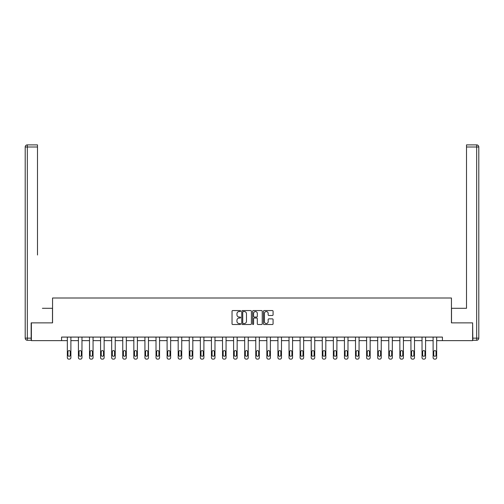 <?xml version="1.0" encoding="UTF-8"?>
<svg xmlns="http://www.w3.org/2000/svg" width="504" height="504" viewBox="0 0 504 504"><rect width="100%" height="100%" fill="white"/><g stroke="black" fill="none" stroke-linecap="round" stroke-linejoin="round"><path stroke-width="0.76" d="M240.635 311.05A0.485 0.485 0 0 0 240.143 310.565L232.735 310.565A0.699 0.699 0 0 0 232.035 311.264L232.035 323.814A0.699 0.699 0 0 0 232.735 324.513L240.143 324.513A0.485 0.485 0 0 0 240.635 324.028A0.485 0.485 0 0 0 240.143 323.536L239.186 323.536A2.23 2.23 0 0 1 236.956 321.306L236.956 320.261A2.23 2.23 0 0 1 239.186 318.024L240.143 318.024A0.485 0.485 0 0 0 240.635 317.539A0.485 0.485 0 0 0 240.143 317.054L239.186 317.054A2.23 2.23 0 0 1 236.956 314.817L236.956 313.772A2.23 2.23 0 0 1 239.186 311.541L240.143 311.541A0.485 0.485 0 0 0 240.635 311.05M272.381 315.479A0.699 0.699 0 0 0 273.08 314.786L273.08 311.264A0.699 0.699 0 0 0 272.381 310.565L264.153 310.565A0.699 0.699 0 0 0 263.453 311.264L263.453 323.814A0.699 0.699 0 0 0 264.153 324.513L272.381 324.513A0.699 0.699 0 0 0 273.08 323.814L273.08 319.561A0.699 0.699 0 0 0 272.381 318.862L268.859 318.862A0.699 0.699 0 0 0 268.166 319.561L268.166 321.672A1.865 1.865 0 0 1 266.295 323.536A1.865 1.865 0 0 1 264.43 321.672L264.43 313.406A1.865 1.865 0 0 1 266.295 311.541A1.865 1.865 0 0 1 268.166 313.406L268.166 314.786A0.699 0.699 0 0 0 268.859 315.479L272.381 315.479M37.491 144.881L27.329 144.881L37.491 144.881L32.943 144.881L37.491 144.881L37.491 147.011L27.329 147.011L27.329 338.146L31.166 338.146L31.166 322.869L52.555 322.869L52.555 298.003L451.445 298.003L451.445 322.869L472.62 322.869L472.62 340.628L442.424 340.628L442.424 337.081L61.576 337.081L61.576 340.628L67.334 340.628L67.334 357.695A1.424 1.424 0 0 0 68.758 359.119L69.464 359.119A1.424 1.424 0 0 0 70.888 357.695L70.888 340.628L78.416 340.628L78.416 357.695A1.424 1.424 0 0 0 79.84 359.119L80.552 359.119A1.424 1.424 0 0 0 81.969 357.695L81.969 340.628L89.504 340.628L89.504 357.695A1.424 1.424 0 0 0 90.922 359.119L91.633 359.119A1.424 1.424 0 0 0 93.057 357.695L93.057 340.628L100.586 340.628L100.586 357.695A1.424 1.424 0 0 0 102.01 359.119L102.722 359.119A1.424 1.424 0 0 0 104.139 357.695L104.139 340.628L111.674 340.628L111.674 357.695A1.424 1.424 0 0 0 113.091 359.119L113.803 359.119A1.424 1.424 0 0 0 115.221 357.695L115.221 340.628L122.755 340.628L122.755 357.695A1.424 1.424 0 0 0 124.179 359.119L124.885 359.119A1.424 1.424 0 0 0 126.309 357.695L126.309 340.628L133.837 340.628L133.837 357.695A1.424 1.424 0 0 0 135.261 359.119L135.973 359.119A1.424 1.424 0 0 0 137.39 357.695L137.39 340.628L144.925 340.628L144.925 357.695A1.424 1.424 0 0 0 146.343 359.119L147.055 359.119A1.424 1.424 0 0 0 148.478 357.695L148.478 340.628L156.007 340.628L156.007 357.695A1.424 1.424 0 0 0 157.431 359.119L158.143 359.119A1.424 1.424 0 0 0 159.56 357.695L159.56 340.628L167.095 340.628L167.095 357.695A1.424 1.424 0 0 0 168.512 359.119L169.224 359.119A1.424 1.424 0 0 0 170.642 357.695L170.642 340.628L178.177 340.628L178.177 357.695A1.424 1.424 0 0 0 179.6 359.119L180.306 359.119A1.424 1.424 0 0 0 181.73 357.695L181.73 340.628L189.258 340.628L189.258 357.695A1.424 1.424 0 0 0 190.682 359.119L191.394 359.119A1.424 1.424 0 0 0 192.811 357.695L192.811 340.628L200.346 340.628L200.346 357.695A1.424 1.424 0 0 0 201.764 359.119L202.476 359.119A1.424 1.424 0 0 0 203.899 357.695L203.899 340.628L211.428 340.628L211.428 357.695A1.424 1.424 0 0 0 212.852 359.119L213.557 359.119A1.424 1.424 0 0 0 214.981 357.695L214.981 340.628L222.516 340.628L222.516 357.695A1.424 1.424 0 0 0 223.933 359.119L224.645 359.119A1.424 1.424 0 0 0 226.063 357.695L226.063 340.628L233.598 340.628L233.598 357.695A1.424 1.424 0 0 0 235.022 359.119L235.727 359.119A1.424 1.424 0 0 0 237.151 357.695L237.151 340.628L244.679 340.628L244.679 357.695A1.424 1.424 0 0 0 246.103 359.119L246.815 359.119A1.424 1.424 0 0 0 248.233 357.695L248.233 340.628L255.767 340.628L255.767 357.695A1.424 1.424 0 0 0 257.185 359.119L257.897 359.119A1.424 1.424 0 0 0 259.321 357.695L259.321 340.628L266.849 340.628L266.849 357.695A1.424 1.424 0 0 0 268.273 359.119L268.978 359.119A1.424 1.424 0 0 0 270.402 357.695L270.402 340.628L277.937 340.628L277.937 357.695A1.424 1.424 0 0 0 279.355 359.119L280.067 359.119A1.424 1.424 0 0 0 281.484 357.695L281.484 340.628L289.019 340.628L289.019 357.695A1.424 1.424 0 0 0 290.443 359.119L291.148 359.119A1.424 1.424 0 0 0 292.572 357.695L292.572 340.628L300.101 340.628L300.101 357.695A1.424 1.424 0 0 0 301.524 359.119L302.236 359.119A1.424 1.424 0 0 0 303.654 357.695L303.654 340.628L311.188 340.628L311.188 357.695A1.424 1.424 0 0 0 312.606 359.119L313.318 359.119A1.424 1.424 0 0 0 314.742 357.695L314.742 340.628L322.27 340.628L322.27 357.695A1.424 1.424 0 0 0 323.694 359.119L324.4 359.119A1.424 1.424 0 0 0 325.823 357.695L325.823 340.628L333.358 340.628L333.358 357.695A1.424 1.424 0 0 0 334.776 359.119L335.488 359.119A1.424 1.424 0 0 0 336.905 357.695L336.905 340.628L344.44 340.628L344.44 357.695A1.424 1.424 0 0 0 345.857 359.119L346.569 359.119A1.424 1.424 0 0 0 347.993 357.695L347.993 340.628L355.522 340.628L355.522 357.695A1.424 1.424 0 0 0 356.945 359.119L357.657 359.119A1.424 1.424 0 0 0 359.075 357.695L359.075 340.628L366.61 340.628L366.61 357.695A1.424 1.424 0 0 0 368.027 359.119L368.739 359.119A1.424 1.424 0 0 0 370.163 357.695L370.163 340.628L377.691 340.628L377.691 357.695A1.424 1.424 0 0 0 379.115 359.119L379.821 359.119A1.424 1.424 0 0 0 381.245 357.695L381.245 340.628L388.779 340.628L388.779 357.695A1.424 1.424 0 0 0 390.197 359.119L390.909 359.119A1.424 1.424 0 0 0 392.326 357.695L392.326 340.628L399.861 340.628L399.861 357.695A1.424 1.424 0 0 0 401.279 359.119L401.99 359.119A1.424 1.424 0 0 0 403.414 357.695L403.414 340.628L410.943 340.628L410.943 357.695A1.424 1.424 0 0 0 412.366 359.119L413.078 359.119A1.424 1.424 0 0 0 414.496 357.695L414.496 340.628L422.031 340.628L422.031 357.695A1.424 1.424 0 0 0 423.448 359.119L424.16 359.119A1.424 1.424 0 0 0 425.584 357.695L425.584 340.628L433.112 340.628L433.112 357.695A1.424 1.424 0 0 0 434.536 359.119L435.242 359.119A1.424 1.424 0 0 0 436.666 357.695L436.666 340.628L442.424 340.628M31.38 322.869L31.38 340.628L61.576 340.628M251.389 311.264A0.699 0.699 0 0 0 250.69 310.565L242.462 310.565A0.699 0.699 0 0 0 241.762 311.264L241.762 323.814A0.699 0.699 0 0 0 242.462 324.513L250.69 324.513A0.699 0.699 0 0 0 251.389 323.814L251.389 311.264M253.31 310.565L261.538 310.565A0.699 0.699 0 0 1 262.238 311.264L262.238 323.814A0.699 0.699 0 0 1 261.538 324.513L258.017 324.513A0.699 0.699 0 0 1 257.317 323.814L257.317 318.723A0.699 0.699 0 0 0 256.618 318.024L254.287 318.024A0.699 0.699 0 0 0 253.588 318.723L253.588 324.028A0.485 0.485 0 0 1 253.096 324.513A0.485 0.485 0 0 1 252.611 324.028L252.611 311.264A0.699 0.699 0 0 1 253.31 310.565M243.23 311.541A0.485 0.485 0 0 0 242.739 312.026L242.739 323.051A0.485 0.485 0 0 0 243.23 323.536L244.238 323.536A2.23 2.23 0 0 0 246.475 321.306L246.475 313.772A2.23 2.23 0 0 0 244.238 311.541L243.23 311.541M257.317 313.444A1.865 1.865 0 0 0 255.452 311.573A1.865 1.865 0 0 0 253.588 313.444L253.588 316.354A0.699 0.699 0 0 0 254.287 317.054L256.618 317.054A0.699 0.699 0 0 0 257.317 316.354L257.317 313.444M67.971 355.137A1.134 1.134 0 0 0 69.111 356.278A1.134 1.134 0 0 0 70.245 355.137A1.134 1.134 0 0 1 69.111 356.278A1.134 1.134 0 0 1 67.971 355.137L67.971 351.729A1.134 1.134 0 0 1 69.111 350.595A1.134 1.134 0 0 1 70.245 351.729L70.245 355.137M70.888 337.081L70.888 357.695M67.334 337.081L67.334 357.695M68.758 359.119L69.464 359.119M52.485 322.869L52.485 308.303L42.393 308.303M37.491 147.011L37.491 255.011M25.2 338.146L27.329 338.146L27.329 340.276L31.166 340.276L27.329 340.276A2.129 2.129 0 0 1 25.2 338.146L25.2 147.011A2.129 2.129 0 0 1 27.329 144.881A2.129 2.129 0 0 0 25.2 147.011A2.129 2.129 0 0 1 27.329 144.881A2.129 2.129 0 0 0 25.2 147.011L27.329 147.011L27.329 144.881M31.166 338.146L31.166 340.276M461.607 308.303L466.509 308.303L466.509 144.881L476.671 144.881L466.509 144.881M451.515 322.869L451.515 308.303L466.509 308.303L466.509 255.011M472.834 338.146L476.671 338.146L476.671 340.276A2.129 2.129 0 0 0 478.8 338.146L478.8 147.011L478.8 338.146A2.129 2.129 0 0 1 476.671 340.276L472.834 340.276L472.62 322.869M476.671 144.881A2.129 2.129 0 0 1 478.8 147.011A2.129 2.129 0 0 0 476.671 144.881A2.129 2.129 0 0 1 478.8 147.011A2.129 2.129 0 0 0 476.671 144.881L476.671 147.011L466.509 147.011M79.059 355.137A1.134 1.134 0 0 0 80.193 356.278A1.134 1.134 0 0 0 81.333 355.137A1.134 1.134 0 0 1 80.193 356.278A1.134 1.134 0 0 1 79.059 355.137L79.059 351.729A1.134 1.134 0 0 1 80.193 350.595A1.134 1.134 0 0 1 81.333 351.729L81.333 355.137M90.14 355.137A1.134 1.134 0 0 0 91.281 356.278A1.134 1.134 0 0 0 92.415 355.137A1.134 1.134 0 0 1 91.281 356.278A1.134 1.134 0 0 1 90.14 355.137L90.14 351.729A1.134 1.134 0 0 1 91.281 350.595A1.134 1.134 0 0 1 92.415 351.729L92.415 355.137M81.969 337.081L81.969 357.695M78.416 337.081L78.416 357.695M79.84 359.119L80.552 359.119M93.057 337.081L93.057 357.695M89.504 337.081L89.504 357.695M90.922 359.119L91.633 359.119M101.228 355.137A1.134 1.134 0 0 0 102.362 356.278A1.134 1.134 0 0 0 103.503 355.137A1.134 1.134 0 0 1 102.362 356.278A1.134 1.134 0 0 1 101.228 355.137L101.228 351.729A1.134 1.134 0 0 1 102.362 350.595A1.134 1.134 0 0 1 103.503 351.729L103.503 355.137M112.31 355.137A1.134 1.134 0 0 0 113.45 356.278A1.134 1.134 0 0 0 114.584 355.137A1.134 1.134 0 0 1 113.45 356.278A1.134 1.134 0 0 1 112.31 355.137L112.31 351.729A1.134 1.134 0 0 1 113.45 350.595A1.134 1.134 0 0 1 114.584 351.729L114.584 355.137M123.392 355.137A1.134 1.134 0 0 0 124.532 356.278A1.134 1.134 0 0 0 125.666 355.137A1.134 1.134 0 0 1 124.532 356.278A1.134 1.134 0 0 1 123.392 355.137L123.392 351.729A1.134 1.134 0 0 1 124.532 350.595A1.134 1.134 0 0 1 125.666 351.729L125.666 355.137M104.139 337.081L104.139 357.695M100.586 337.081L100.586 357.695M102.01 359.119L102.722 359.119M115.221 337.081L115.221 357.695M111.674 337.081L111.674 357.695M113.091 359.119L113.803 359.119M126.309 337.081L126.309 357.695M122.755 337.081L122.755 357.695M124.179 359.119L124.885 359.119M134.48 355.137A1.134 1.134 0 0 0 135.614 356.278A1.134 1.134 0 0 0 136.754 355.137A1.134 1.134 0 0 1 135.614 356.278A1.134 1.134 0 0 1 134.48 355.137L134.48 351.729A1.134 1.134 0 0 1 135.614 350.595A1.134 1.134 0 0 1 136.754 351.729L136.754 355.137M137.39 337.081L137.39 357.695M133.837 337.081L133.837 357.695M135.261 359.119L135.973 359.119M145.561 355.137A1.134 1.134 0 0 0 146.702 356.278A1.134 1.134 0 0 0 147.836 355.137A1.134 1.134 0 0 1 146.702 356.278A1.134 1.134 0 0 1 145.561 355.137L145.561 351.729A1.134 1.134 0 0 1 146.702 350.595A1.134 1.134 0 0 1 147.836 351.729L147.836 355.137M148.478 337.081L148.478 357.695M144.925 337.081L144.925 357.695M146.343 359.119L147.055 359.119M156.65 355.137A1.134 1.134 0 0 0 157.784 356.278A1.134 1.134 0 0 0 158.924 355.137A1.134 1.134 0 0 1 157.784 356.278A1.134 1.134 0 0 1 156.65 355.137L156.65 351.729A1.134 1.134 0 0 1 157.784 350.595A1.134 1.134 0 0 1 158.924 351.729L158.924 355.137M159.56 337.081L159.56 357.695M156.007 337.081L156.007 357.695M157.431 359.119L158.143 359.119M167.731 355.137A1.134 1.134 0 0 0 168.871 356.278A1.134 1.134 0 0 0 170.006 355.137A1.134 1.134 0 0 1 168.871 356.278A1.134 1.134 0 0 1 167.731 355.137L167.731 351.729A1.134 1.134 0 0 1 168.871 350.595A1.134 1.134 0 0 1 170.006 351.729L170.006 355.137M170.642 337.081L170.642 357.695M167.095 337.081L167.095 357.695M168.512 359.119L169.224 359.119M178.813 355.137A1.134 1.134 0 0 0 179.953 356.278A1.134 1.134 0 0 0 181.087 355.137A1.134 1.134 0 0 1 179.953 356.278A1.134 1.134 0 0 1 178.813 355.137L178.813 351.729A1.134 1.134 0 0 1 179.953 350.595A1.134 1.134 0 0 1 181.087 351.729L181.087 355.137M181.73 337.081L181.73 357.695M178.177 337.081L178.177 357.695M179.6 359.119L180.306 359.119M189.901 355.137A1.134 1.134 0 0 0 191.035 356.278A1.134 1.134 0 0 0 192.175 355.137A1.134 1.134 0 0 1 191.035 356.278A1.134 1.134 0 0 1 189.901 355.137L189.901 351.729A1.134 1.134 0 0 1 191.035 350.595A1.134 1.134 0 0 1 192.175 351.729L192.175 355.137M192.811 337.081L192.811 357.695M189.258 337.081L189.258 357.695M190.682 359.119L191.394 359.119M200.983 355.137A1.134 1.134 0 0 0 202.123 356.278A1.134 1.134 0 0 0 203.257 355.137A1.134 1.134 0 0 1 202.123 356.278A1.134 1.134 0 0 1 200.983 355.137L200.983 351.729A1.134 1.134 0 0 1 202.123 350.595A1.134 1.134 0 0 1 203.257 351.729L203.257 355.137M203.899 337.081L203.899 357.695M200.346 337.081L200.346 357.695M201.764 359.119L202.476 359.119M212.071 355.137A1.134 1.134 0 0 0 213.205 356.278A1.134 1.134 0 0 0 214.345 355.137A1.134 1.134 0 0 1 213.205 356.278A1.134 1.134 0 0 1 212.071 355.137L212.071 351.729A1.134 1.134 0 0 1 213.205 350.595A1.134 1.134 0 0 1 214.345 351.729L214.345 355.137M214.981 337.081L214.981 357.695M211.428 337.081L211.428 357.695M212.852 359.119L213.557 359.119M223.152 355.137A1.134 1.134 0 0 0 224.293 356.278A1.134 1.134 0 0 0 225.427 355.137A1.134 1.134 0 0 1 224.293 356.278A1.134 1.134 0 0 1 223.152 355.137L223.152 351.729A1.134 1.134 0 0 1 224.293 350.595A1.134 1.134 0 0 1 225.427 351.729L225.427 355.137M226.063 337.081L226.063 357.695M222.516 337.081L222.516 357.695M223.933 359.119L224.645 359.119M234.234 355.137A1.134 1.134 0 0 0 235.374 356.278A1.134 1.134 0 0 0 236.508 355.137A1.134 1.134 0 0 1 235.374 356.278A1.134 1.134 0 0 1 234.234 355.137L234.234 351.729A1.134 1.134 0 0 1 235.374 350.595A1.134 1.134 0 0 1 236.508 351.729L236.508 355.137M237.151 337.081L237.151 357.695M233.598 337.081L233.598 357.695M235.022 359.119L235.727 359.119M245.322 355.137A1.134 1.134 0 0 0 246.456 356.278A1.134 1.134 0 0 0 247.596 355.137A1.134 1.134 0 0 1 246.456 356.278A1.134 1.134 0 0 1 245.322 355.137L245.322 351.729A1.134 1.134 0 0 1 246.456 350.595A1.134 1.134 0 0 1 247.596 351.729L247.596 355.137M248.233 337.081L248.233 357.695M244.679 337.081L244.679 357.695M246.103 359.119L246.815 359.119M256.404 355.137A1.134 1.134 0 0 0 257.544 356.278A1.134 1.134 0 0 0 258.678 355.137A1.134 1.134 0 0 1 257.544 356.278A1.134 1.134 0 0 1 256.404 355.137L256.404 351.729A1.134 1.134 0 0 1 257.544 350.595A1.134 1.134 0 0 1 258.678 351.729L258.678 355.137M259.321 337.081L259.321 357.695M255.767 337.081L255.767 357.695M257.185 359.119L257.897 359.119M267.492 355.137A1.134 1.134 0 0 0 268.626 356.278A1.134 1.134 0 0 0 269.766 355.137A1.134 1.134 0 0 1 268.626 356.278A1.134 1.134 0 0 1 267.492 355.137L267.492 351.729A1.134 1.134 0 0 1 268.626 350.595A1.134 1.134 0 0 1 269.766 351.729L269.766 355.137M270.402 337.081L270.402 357.695M266.849 337.081L266.849 357.695M268.273 359.119L268.978 359.119M278.573 355.137A1.134 1.134 0 0 0 279.707 356.278A1.134 1.134 0 0 0 280.848 355.137A1.134 1.134 0 0 1 279.707 356.278A1.134 1.134 0 0 1 278.573 355.137L278.573 351.729A1.134 1.134 0 0 1 279.707 350.595A1.134 1.134 0 0 1 280.848 351.729L280.848 355.137M281.484 337.081L281.484 357.695M277.937 337.081L277.937 357.695M279.355 359.119L280.067 359.119M289.655 355.137A1.134 1.134 0 0 0 290.795 356.278A1.134 1.134 0 0 0 291.929 355.137A1.134 1.134 0 0 1 290.795 356.278A1.134 1.134 0 0 1 289.655 355.137L289.655 351.729A1.134 1.134 0 0 1 290.795 350.595A1.134 1.134 0 0 1 291.929 351.729L291.929 355.137M292.572 337.081L292.572 357.695M289.019 337.081L289.019 357.695M290.443 359.119L291.148 359.119M300.743 355.137A1.134 1.134 0 0 0 301.877 356.278A1.134 1.134 0 0 0 303.017 355.137A1.134 1.134 0 0 1 301.877 356.278A1.134 1.134 0 0 1 300.743 355.137L300.743 351.729A1.134 1.134 0 0 1 301.877 350.595A1.134 1.134 0 0 1 303.017 351.729L303.017 355.137M303.654 337.081L303.654 357.695M300.101 337.081L300.101 357.695M301.524 359.119L302.236 359.119M311.825 355.137A1.134 1.134 0 0 0 312.965 356.278A1.134 1.134 0 0 0 314.099 355.137A1.134 1.134 0 0 1 312.965 356.278A1.134 1.134 0 0 1 311.825 355.137L311.825 351.729A1.134 1.134 0 0 1 312.965 350.595A1.134 1.134 0 0 1 314.099 351.729L314.099 355.137M314.742 337.081L314.742 357.695M311.188 337.081L311.188 357.695M312.606 359.119L313.318 359.119M322.913 355.137A1.134 1.134 0 0 0 324.047 356.278A1.134 1.134 0 0 0 325.187 355.137A1.134 1.134 0 0 1 324.047 356.278A1.134 1.134 0 0 1 322.913 355.137L322.913 351.729A1.134 1.134 0 0 1 324.047 350.595A1.134 1.134 0 0 1 325.187 351.729L325.187 355.137M325.823 337.081L325.823 357.695M322.27 337.081L322.27 357.695M323.694 359.119L324.4 359.119M333.995 355.137A1.134 1.134 0 0 0 335.129 356.278A1.134 1.134 0 0 0 336.269 355.137A1.134 1.134 0 0 1 335.129 356.278A1.134 1.134 0 0 1 333.995 355.137L333.995 351.729A1.134 1.134 0 0 1 335.129 350.595A1.134 1.134 0 0 1 336.269 351.729L336.269 355.137M336.905 337.081L336.905 357.695M333.358 337.081L333.358 357.695M334.776 359.119L335.488 359.119M345.076 355.137A1.134 1.134 0 0 0 346.216 356.278A1.134 1.134 0 0 0 347.351 355.137A1.134 1.134 0 0 1 346.216 356.278A1.134 1.134 0 0 1 345.076 355.137L345.076 351.729A1.134 1.134 0 0 1 346.216 350.595A1.134 1.134 0 0 1 347.351 351.729L347.351 355.137M347.993 337.081L347.993 357.695M344.44 337.081L344.44 357.695M345.857 359.119L346.569 359.119M356.164 355.137A1.134 1.134 0 0 0 357.298 356.278A1.134 1.134 0 0 0 358.439 355.137A1.134 1.134 0 0 1 357.298 356.278A1.134 1.134 0 0 1 356.164 355.137L356.164 351.729A1.134 1.134 0 0 1 357.298 350.595A1.134 1.134 0 0 1 358.439 351.729L358.439 355.137M359.075 337.081L359.075 357.695M355.522 337.081L355.522 357.695M356.945 359.119L357.657 359.119M367.246 355.137A1.134 1.134 0 0 0 368.386 356.278A1.134 1.134 0 0 0 369.52 355.137A1.134 1.134 0 0 1 368.386 356.278A1.134 1.134 0 0 1 367.246 355.137L367.246 351.729A1.134 1.134 0 0 1 368.386 350.595A1.134 1.134 0 0 1 369.52 351.729L369.52 355.137M370.163 337.081L370.163 357.695M366.61 337.081L366.61 357.695M368.027 359.119L368.739 359.119M378.334 355.137A1.134 1.134 0 0 0 379.468 356.278A1.134 1.134 0 0 0 380.608 355.137A1.134 1.134 0 0 1 379.468 356.278A1.134 1.134 0 0 1 378.334 355.137L378.334 351.729A1.134 1.134 0 0 1 379.468 350.595A1.134 1.134 0 0 1 380.608 351.729L380.608 355.137M381.245 337.081L381.245 357.695M377.691 337.081L377.691 357.695M379.115 359.119L379.821 359.119M389.416 355.137A1.134 1.134 0 0 0 390.55 356.278A1.134 1.134 0 0 0 391.69 355.137A1.134 1.134 0 0 1 390.55 356.278A1.134 1.134 0 0 1 389.416 355.137L389.416 351.729A1.134 1.134 0 0 1 390.55 350.595A1.134 1.134 0 0 1 391.69 351.729L391.69 355.137M392.326 337.081L392.326 357.695M388.779 337.081L388.779 357.695M390.197 359.119L390.909 359.119M400.497 355.137A1.134 1.134 0 0 0 401.638 356.278A1.134 1.134 0 0 0 402.772 355.137A1.134 1.134 0 0 1 401.638 356.278A1.134 1.134 0 0 1 400.497 355.137L400.497 351.729A1.134 1.134 0 0 1 401.638 350.595A1.134 1.134 0 0 1 402.772 351.729L402.772 355.137M403.414 337.081L403.414 357.695M399.861 337.081L399.861 357.695M401.279 359.119L401.99 359.119M411.585 355.137A1.134 1.134 0 0 0 412.719 356.278A1.134 1.134 0 0 0 413.86 355.137A1.134 1.134 0 0 1 412.719 356.278A1.134 1.134 0 0 1 411.585 355.137L411.585 351.729A1.134 1.134 0 0 1 412.719 350.595A1.134 1.134 0 0 1 413.86 351.729L413.86 355.137M414.496 337.081L414.496 357.695M410.943 337.081L410.943 357.695M412.366 359.119L413.078 359.119M422.667 355.137A1.134 1.134 0 0 0 423.807 356.278A1.134 1.134 0 0 0 424.941 355.137A1.134 1.134 0 0 1 423.807 356.278A1.134 1.134 0 0 1 422.667 355.137L422.667 351.729A1.134 1.134 0 0 1 423.807 350.595A1.134 1.134 0 0 1 424.941 351.729L424.941 355.137M425.584 337.081L425.584 357.695M422.031 337.081L422.031 357.695M423.448 359.119L424.16 359.119M433.755 355.137A1.134 1.134 0 0 0 434.889 356.278A1.134 1.134 0 0 0 436.029 355.137A1.134 1.134 0 0 1 434.889 356.278A1.134 1.134 0 0 1 433.755 355.137L433.755 351.729A1.134 1.134 0 0 1 434.889 350.595A1.134 1.134 0 0 1 436.029 351.729L436.029 355.137M436.666 337.081L436.666 357.695M433.112 337.081L433.112 357.695M434.536 359.119L435.242 359.119M478.8 338.146L476.671 338.146L476.671 147.011L478.8 147.011"/></g></svg>

